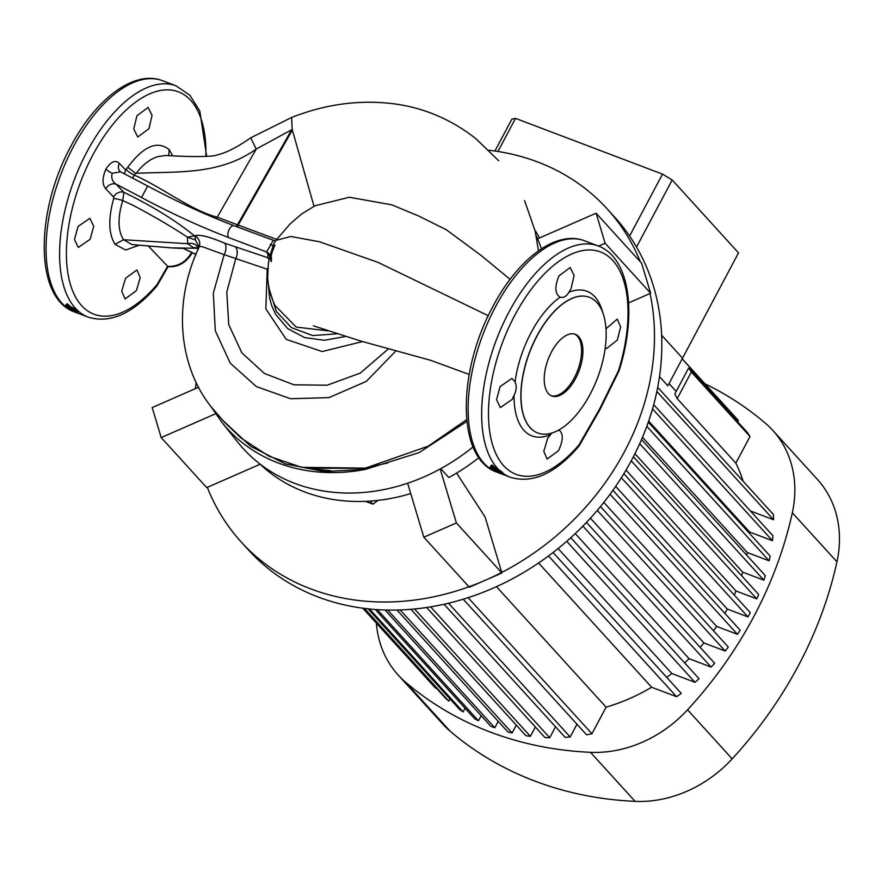 <?xml version="1.0" encoding="UTF-8"?>
<svg xmlns="http://www.w3.org/2000/svg" width="881" height="881" viewBox="0 0 881 881"><rect width="100%" height="100%" fill="white"/><g stroke="black" fill="none" stroke-linecap="round" stroke-linejoin="round"><path stroke-width="1.32" d="M157.005 285.697A4.945 1.244 -149.9 0 0 157.236 285.521L168.062 266.668C177.444 267.428 185.175 263.32 191.243 254.323L190.946 253.574C185.318 262.483 177.566 266.745 167.709 266.359L148.316 245.986M181.949 248.409L171.41 247.88M78.046 226.472L89.851 218.323L93.727 226.263L90.115 239.302L78.288 247.451L74.467 239.544L78.046 226.472M125.565 278.264L136.929 269.938L140.211 277.647L136.401 290.62L125.058 298.956L121.721 291.215L125.565 278.264M139.22 245.193L125.609 250.028L115.026 244.29C108.539 233.839 108.099 218.576 113.715 198.478L113.561 196.959L105.786 188.831C102.119 184.437 102.163 177.852 105.918 169.086C110.83 161.553 115.312 159.637 119.353 163.326L125.708 170.022L127.745 167.269C143.581 146.048 157.402 140.178 169.207 149.671L172.643 155.783M205.89 156.455A118.935 59.423 110.8 0 0 167.643 89.84A118.935 59.423 110.8 0 0 92.703 155.243A118.935 59.423 110.8 0 0 74.555 295.102A118.935 59.423 110.8 0 0 156.994 284.673A4.945 2.489 40.3 0 1 156.73 286.237A4.945 4.945 0 0 0 157.236 285.521L157.236 285.521A4.945 1.244 -149.9 0 0 156.994 284.673L167.621 266.26M136.896 115.796L148.118 107.416L152.05 115.378L148.977 128.626L137.766 137.007L133.78 129.022L136.896 115.796M76.019 311.555A123.714 61.813 110.8 0 0 77.253 312.359L65.833 306.643L65.205 306.092L66.549 304.077L69.059 305.255A123.714 61.813 110.8 0 0 70.117 306.434L73.398 308.097A123.714 61.813 110.8 0 0 77.991 312.072L76.019 311.555A0.661 0.573 124.5 0 1 75.909 311.5L75.909 311.5A0.661 0.573 124.5 0 1 75.755 310.751L76.229 310.74M168.712 155.607L169.207 149.671M250.711 137.832C238.993 145.993 229.093 151.334 221.01 153.867L216.274 155.221C213.631 156.278 199.436 157.479 165.958 155.485L158.283 156.51C150.453 158.745 143.074 164.351 136.137 173.315C178.447 171.288 219.127 175.264 256.228 149.065L250.733 137.81L291.644 117.459C327.06 103.54 362.421 99.179 397.727 104.354C426.14 108.715 452.162 120.135 475.795 138.603L498.701 160.76M256.228 149.065L217.244 217.2L237.474 224.809L291.666 129.76L256.228 149.065M136.137 173.315L135.465 173.216L134.397 175.143C162.556 187.631 191.221 210.471 217.244 217.2L216.286 218.653M395.602 351.211L366.298 381.407L328.943 397.628L290.565 398.741L256.349 386.572L230.216 363.115L215.272 330.738L213.334 293.109L224.159 254.642L207.476 248.596C202.575 246.515 199.778 245.997 199.084 247.054L198.952 247.363C172.654 302.932 178.491 366.496 211.66 407.451L224.226 421.922L240.854 437.879L269.146 456.303L301.709 467.337L365.395 468.13L428.298 446.138L466.688 419.609M306.081 468.174L363.974 468.362L387.827 462.943M314.01 206.264L292.195 129.529L291.633 117.459M291.666 129.76L292.349 130.069L238.2 225.084L276.667 239.401M541.419 248.827A183.105 153.734 -42.3 0 0 536.144 235.546M466.864 421.448L419.081 452.636L365.472 469.375L324.362 471.544L285.323 463.891L250.622 446.304L222.662 420.237M364.073 468.34A9.9 2.665 -99.1 0 1 365.472 469.375A181.453 152.347 137.7 0 1 221.858 422.285L237.837 442.284A183.105 153.734 -42.3 0 0 473.053 446.898M362.531 341.586L322.116 351.541L286.226 339.383L265.831 308.813L267.229 269.223L224.159 254.642A9.074 4.934 109.9 0 0 224.556 243.156L267.791 257.704L267.967 254.664L266.602 251.966L273.066 240.733M235.106 246.68A9.074 6.002 106.9 0 1 235.811 258.43L226.802 291.941L228.741 324.637L241.835 352.807L264.421 373.467L293.902 384.799L327.17 385.206L360.285 373.092L388.025 349.184M270.093 254.939A9.074 8.568 156.7 0 0 266.602 251.966L228.686 237.584A185.803 39.601 28 0 1 141.533 197.542L147.656 186.034L120.576 171.806L112.14 173.304C111.083 178.149 112.405 181.772 116.116 184.195L123.88 192.333C151.995 205.89 175.473 220.36 194.316 235.745L194.855 235.756C199.381 234.203 209.282 236.67 224.556 243.156M196.408 247.693L193.479 247.682L187.543 243.696L187.565 237.242L194.316 235.745A9.074 4.372 111.1 0 1 195.362 239.929L199.084 247.054A9.074 8.865 -154.2 0 0 194.855 235.756M195.362 239.929L187.565 237.242C172.081 226.979 153.79 216.274 132.701 205.13L122.723 200.571C117.569 217.684 117.845 230.734 123.538 239.742L131.996 244.566L170.936 247.847L198.291 248.321M113.561 196.959A8.248 6.784 -43.6 0 1 123.88 192.333L122.723 200.571A8.248 1.123 16 0 0 113.715 198.478M198.401 249.114L198.049 247.66A9.9 8.347 154.1 0 0 187.543 243.696L123.538 239.742L115.026 244.29M126.39 169.703A8.248 2.147 29.1 0 0 134.397 175.143L132.48 178.006M328.073 330.838L296.17 327.071L275.114 305.575C270.896 297.216 268.408 287.867 267.659 277.548L268.419 262.648C271.381 250.182 273.76 242.991 275.533 241.075L275.962 240.359L290.906 236.482L319.528 241.779L378.059 262.384L488.272 315.717M274.883 245.061C271.304 252.968 270.06 258.507 271.128 261.701A9.074 8.568 156.7 0 0 271.15 257.263M336.817 333.833L312.722 335.584L291.479 327.655L276.414 311.577L269.531 290.135M268.441 284.739L269.542 297.69L271.7 305.641L275.731 314.517L287.845 328.723L304.639 337.588L324.472 340.286L345.308 336.509M267.769 268.11A9.074 4.801 110.2 0 1 267.229 269.223A9.074 2.797 -162.3 0 0 267.681 269.278M268.903 259.983A9.074 4.801 110.2 0 0 267.791 257.704A9.074 8.116 143.9 0 1 269.212 258.485M267.945 254.763A9.074 8.667 -106.5 0 1 269.762 256.184M267.967 254.664A9.074 8.381 149.7 0 1 269.85 255.831M271.634 257.924L270.775 256.206L271.15 257.494C270.874 255.732 272.108 251.691 274.839 245.347M270.225 244.588L273.374 245.601M197.807 247.869A9.9 8.502 95.9 0 0 195.802 247.968A9.9 9.537 -123.3 0 1 198.214 248.079M500.111 386.583L496.543 399.633L500.364 407.562L512.191 399.412L514.064 395.404C516.497 390.316 516.839 385.823 515.055 381.925L511.927 378.423L500.111 386.583M551.704 433.111L547.641 438.364L543.797 451.314L547.123 459.056L558.477 450.72C563.411 440.093 563.51 433.166 558.752 429.95M605.236 347.709L606.568 348.59L617.328 340.033L620.676 326.895L617.229 319.12L605.963 328.789M568.895 292.283L571.042 288.726L574.126 275.478L570.194 267.516L558.972 275.896C554.501 286.71 554.876 293.814 560.107 297.194C563.466 298.097 566.395 296.457 568.895 292.283A77.352 38.654 -69.2 0 1 602.725 312.557M559.842 297.106L560.107 297.194A77.352 38.654 -69.2 0 0 531.155 332.5A77.352 38.654 -69.2 0 0 515.055 381.925M599.785 408.652L618.506 370.604A4.945 0.859 25.9 0 1 618.869 371.231L600.082 409.39L599.785 408.652L579.07 444.773A4.945 1.244 -149.9 0 1 579.313 445.621L579.313 445.621A4.945 1.244 -149.9 0 1 579.081 445.797M498.261 469.254A123.714 61.813 110.8 0 0 502.842 473.229L500.871 472.712A123.714 61.813 110.8 0 0 502.104 473.515L490.695 467.8L490.067 467.249L491.411 465.234L493.911 466.412A123.714 61.813 110.8 0 0 494.968 467.591L498.261 469.254A0.661 0.562 135.7 0 1 498.084 469.144L498.084 469.144A0.661 0.562 135.7 0 1 498.007 469.044M590.105 394.314A72.583 36.264 -69.2 0 1 537.828 433.012A72.583 36.264 -69.2 0 1 537.036 335.991A72.583 36.264 -69.2 0 1 589.312 297.282A72.583 36.264 -69.2 0 1 590.105 394.314M135.465 173.216L127.745 167.269M124.739 173.975A8.248 6.784 136.4 0 1 125.708 170.022M120.576 171.806L119.981 171.388A8.248 6.784 136.4 0 1 119.353 163.326M141.533 197.542A533.545 113.704 -152 0 0 116.116 184.195A8.248 6.784 -43.6 0 0 105.786 188.831M75.755 310.751L76.074 311.555M65.833 306.643L66.449 306.081L75.964 311.158M76.063 310.971L66.075 305.828A0.661 0.65 -144.1 0 1 66.031 305.894L66.031 305.894A0.661 0.65 -144.1 0 1 65.205 306.092M67.143 304.11A0.661 0.639 -146.6 0 1 66.549 304.077M67.441 303.824L66.031 305.894L67.408 303.879L68.861 305.123A0.661 0.551 -40.7 0 0 69.059 305.255M68.795 305.002A0.661 0.551 -40.7 0 0 68.861 305.123L69.929 306.313A0.661 0.551 -42.9 0 0 70.117 306.434M67.738 304.374L67.187 305.289L74.72 309.429M67.121 305.222A0.661 0.65 36.2 0 0 66.493 305.244M67.187 305.289L66.571 305.839M492.005 465.267A0.661 0.639 -146.6 0 1 491.411 465.234M492.303 464.981L490.937 466.985A0.661 0.65 -144.1 0 1 490.882 467.051L490.882 467.051A0.661 0.65 -144.1 0 1 490.067 467.249M500.871 472.712A0.661 0.573 124.5 0 1 500.606 471.908L501.08 471.897M500.606 471.908L500.937 472.712M500.562 470.85L500.771 472.656L502.027 473.482A0.661 0.573 121.9 0 1 501.939 473.416M502.104 473.515A0.661 0.573 121.9 0 1 502.027 473.482L501.95 472.745M500.926 472.128L491.433 466.996L490.695 467.8M494.682 467.271A0.661 0.551 -42.9 0 0 494.792 467.47L492.27 465.036L490.882 467.051L500.826 472.315M492.6 465.531L492.039 466.445L499.571 470.586M491.345 466.401A0.661 0.65 -143.8 0 1 491.972 466.379M491.433 466.996L492.039 466.445M575.634 378.401A32.993 16.486 110.8 0 0 575.271 334.306A32.993 16.486 110.8 0 0 551.517 351.893A32.993 16.486 110.8 0 0 551.869 395.998A32.993 16.486 110.8 0 0 575.634 378.401M551.209 395.712A32.993 16.486 110.8 0 0 574.291 377.894A32.993 16.486 110.8 0 0 574.588 334.075M539.557 237.958A181.453 152.347 -42.3 0 0 534.976 230.249M440.742 468.681L448.814 477.557A181.453 152.347 -42.3 0 0 478.901 457.635M259.818 463.913A181.453 152.347 -42.3 0 0 410.733 493.569M598.54 246.096L605.126 243.222L596.107 213.191L537.586 238.817M198.588 387.244L152.193 407.562L161.201 437.582L215.581 413.773M407.628 483.24L423.827 537.201L456.391 522.951L440.181 468.978M260.137 464.232L206.727 487.611L161.201 437.582M423.827 537.201L469.353 587.242L501.906 572.98L485.112 517.037L456.6 473.086M501.906 572.98L456.391 522.951M628.616 302.899L650.641 293.252L641.632 263.232L596.107 213.191M650.641 293.252L605.126 243.222M378.015 500.375L372.905 504.163L365.494 501.344M372.905 504.163L370.119 501.102M494.935 151.025L511.872 119.166L515.539 118.384L662.501 174.13L672.192 179.977L738.52 252.88L667.853 385.801L659.506 376.627M515.539 118.384L497.941 151.488M662.501 174.13L629.596 236.031M672.192 179.977L636.534 247.043M661.642 335.232L682.533 358.182L661.642 335.232M376.385 623.164A115.466 96.954 -42.3 0 0 398.157 675.022L442.78 724.072A115.466 96.954 -42.3 0 0 450.125 731.186A389.292 326.862 -42.3 0 0 635.113 801.358A115.466 96.954 -42.3 0 0 732.177 758.86A389.292 326.862 -42.3 0 0 798.439 665.607A389.292 326.862 -42.3 0 0 836.95 561.825A115.466 96.954 -42.3 0 0 817.414 479.429L772.791 430.38A115.466 96.954 -42.3 0 0 765.446 423.265A389.292 326.862 -42.3 0 0 705.009 383.83M398.157 675.022A115.466 96.954 -42.3 0 0 405.502 682.147A389.292 326.862 -42.3 0 0 590.49 752.319A115.466 96.954 -42.3 0 0 687.565 709.811A389.292 326.862 -42.3 0 0 753.817 616.557A389.292 326.862 -42.3 0 0 792.327 512.775A115.466 96.954 -42.3 0 0 772.791 430.38M489.01 150.266A247.429 207.751 137.7 0 1 607.196 208.907A247.429 207.751 137.7 0 1 640.377 261.855M650.046 293.516A247.429 207.751 137.7 0 1 624.585 451.446A247.429 207.751 137.7 0 1 501.741 572.43M607.196 208.907L614.553 217.001A247.429 207.751 137.7 0 1 631.941 459.53A247.429 207.751 137.7 0 1 248.519 550.019L241.163 541.936A247.429 207.751 137.7 0 1 207.321 487.358M626.017 470.113L735.998 590.997A176.497 148.195 137.7 0 1 734.236 595.049M634.948 453.715L742.716 572.165A176.497 148.195 137.7 0 1 741.626 575.733M642.491 437.306L747.33 552.541A176.497 148.195 137.7 0 1 746.835 555.294M648.669 421.096L749.599 532.025A176.497 148.195 137.7 0 1 749.522 533.412M735.855 463.12L750.006 436.502L691.343 372.024L677.192 398.63L735.855 463.12A176.497 148.195 137.7 0 1 743.146 481.268M677.192 398.63A176.497 148.195 -42.3 0 0 674.813 394.038L688.678 367.972L747.352 432.45A202.068 169.659 137.7 0 1 750.006 436.502M669.042 383.565L676.201 391.439M501.52 572.551A247.429 207.751 137.7 0 1 241.163 541.936M195.384 388.642A247.429 207.751 137.7 0 1 196.188 382.475M538.577 562.992L651.61 687.235A176.497 148.195 137.7 0 1 606.095 707.168L496.455 586.647M558.091 548.533L671.818 673.525A176.497 148.195 137.7 0 1 666.686 677.346M575.238 533.567L689.085 658.702A176.497 148.195 137.7 0 1 684.625 662.853M590.402 518.182L703.93 642.954A176.497 148.195 137.7 0 1 700.131 647.293M603.826 502.423L716.605 626.391A176.497 148.195 137.7 0 1 713.5 630.785M615.654 486.378L727.277 609.068A176.497 148.195 137.7 0 1 724.854 613.374M656.863 391.483L773.562 519.746A202.068 169.659 137.7 0 0 773.452 514.57L657.7 387.343M750.37 510.947L773.562 519.746M652.535 408.883L772.461 540.703A202.068 169.659 137.7 0 0 772.934 535.747L653.702 404.687M749.599 532.025L772.461 540.703M646.808 426.349L769.146 560.823A202.068 169.659 137.7 0 0 770.126 556.065L648.306 422.164M747.33 552.541L769.146 560.823M639.705 443.716L763.882 580.194A202.068 169.659 137.7 0 0 765.314 575.612L641.533 439.564M742.716 572.165L763.882 580.194M631.225 460.862L756.801 598.882A202.068 169.659 137.7 0 0 758.662 594.466L633.384 456.765M735.998 590.997L756.801 598.882M621.358 477.733L747.991 616.92A202.068 169.659 137.7 0 0 750.26 612.647L623.847 473.714M727.277 609.068L747.991 616.92M610.059 494.263L737.474 634.309A202.068 169.659 137.7 0 0 740.15 630.19L612.901 490.332M716.605 626.391L737.474 634.309M597.263 510.396L725.206 651.026A202.068 169.659 137.7 0 0 728.312 647.083L600.479 506.564M703.93 642.954L725.206 651.026M582.87 526.1L711.11 667.06A202.068 169.659 137.7 0 0 714.667 663.272L586.482 522.378M689.085 658.702L711.11 667.06M566.703 541.308L695.01 682.323A202.068 169.659 137.7 0 0 699.062 678.733L570.756 537.707M671.818 673.525L695.01 682.323M548.522 555.933L676.597 696.717A202.068 169.659 137.7 0 0 681.244 693.347L553.092 552.486M651.61 687.235L676.597 696.717M606.095 707.168L591.944 733.785L468.119 597.67M463.241 599.212L586.592 734.798A202.068 169.659 137.7 0 0 591.944 733.785M576.967 724.215L570.183 736.979L448.495 603.221M444.057 604.256L565.162 737.364A202.068 169.659 137.7 0 0 570.183 736.979M555.537 726.781L549.711 737.727L430.655 606.855M426.624 607.483L544.976 737.573A202.068 169.659 137.7 0 0 549.711 737.727M535.351 726.99L530.384 736.329L414.522 608.98M410.909 609.3L525.902 735.701A202.068 169.659 137.7 0 0 530.384 736.329M516.277 725.118L512.103 732.981L400.161 609.938M396.99 610.037L507.852 731.902A202.068 169.659 137.7 0 0 512.103 732.981M498.228 721.319L494.803 727.772L387.695 610.059M385.008 609.993L490.794 726.252A202.068 169.659 137.7 0 0 494.803 727.772M481.169 715.669L478.46 720.746L377.365 609.63M375.24 609.476L474.694 718.786A202.068 169.659 137.7 0 0 478.46 720.746M465.069 708.214L463.109 711.881L369.48 608.969M368.005 608.815L459.574 709.469A202.068 169.659 137.7 0 0 463.109 711.881M449.949 698.886L448.781 701.089L364.459 608.397M363.721 608.308L445.5 698.192A202.068 169.659 137.7 0 0 448.781 701.089M435.875 687.609L435.566 688.204L362.752 608.176M682.169 358.864L738.377 420.644A202.068 169.659 137.7 0 0 735.382 417.209L682.213 358.776M737.727 421.878L738.377 420.644M691.343 372.024A202.068 169.659 -42.3 0 0 688.678 367.972M156.73 286.237C133.295 313.493 110.488 323.812 88.298 317.182A123.714 61.813 -69.2 0 1 86.955 151.807A123.714 61.813 -69.2 0 1 176.046 85.831L162.522 80.7A123.714 61.813 110.8 0 0 73.42 146.675A123.714 61.813 110.8 0 0 74.775 312.05C34.194 298.23 35.218 211.396 70.865 146.334C95.6 99.212 133.824 69.511 162.522 80.7M236.295 226.571A9.074 4.901 -70.1 0 0 237.474 224.809L238.2 225.084A9.074 4.702 -69.6 0 1 237.022 226.846M183.677 248.453A187.917 40.041 -152 0 0 196.056 254.422M147.656 186.034C177.709 201.991 206.506 215.228 234.049 225.723A6.596 3.293 110.8 0 0 229.302 229.236A6.596 3.293 110.8 0 0 228.686 237.584M495.496 306.775A123.714 61.813 110.8 0 0 496.84 472.15C456.27 458.329 457.294 371.496 492.942 306.445C517.676 259.311 555.9 229.622 584.599 240.81A123.714 61.813 110.8 0 0 495.496 306.775M618.869 371.231A4.945 4.945 0 0 0 619.145 370.538L618.506 370.604A118.935 59.423 110.8 0 0 603.881 253.486A118.935 59.423 110.8 0 0 514.779 315.343A118.935 59.423 110.8 0 0 496.631 455.202A118.935 59.423 110.8 0 0 579.07 444.773A4.945 2.489 -139.7 0 1 578.806 446.337A4.945 4.945 0 0 0 579.313 445.621L600.082 409.401M496.84 472.15L510.374 477.282A123.714 61.813 -69.2 0 1 509.02 311.907A123.714 61.813 -69.2 0 1 598.122 245.942L584.599 240.81M549.964 434.873A77.352 38.654 -69.2 0 1 514.064 395.404M589.246 297.26A72.583 36.264 110.8 0 0 589.18 297.238A72.583 36.264 110.8 0 0 536.903 335.936A72.583 36.264 110.8 0 0 537.696 432.956A72.583 36.264 110.8 0 0 537.762 432.989M112.14 173.304A8.248 1.762 28 0 1 105.918 169.086M69.819 306.114A0.661 0.551 -42.9 0 0 69.929 306.313L77.825 311.334M496.499 468.218L495.166 467.712M502.688 472.491L496.642 468.274M732.177 758.86L687.565 709.811M836.95 561.825L792.327 512.775M635.113 801.358L590.49 752.319M450.125 731.186L405.502 682.147M191.254 254.312L192.003 252.671M88.298 317.182L74.775 312.05M206.694 156.422L199.8 111.017L189.922 95.302L176.046 85.831M538.456 250.854L535.207 231.229L524.591 200.604M211.121 406.758L221.858 422.285M330.672 470.652L308.097 468.527M275.522 241.097L234.049 225.723M183.314 248.442L196 254.565M510.088 279.343L481.169 255.49L446.337 229.743L418.53 215.944L391.869 204.855L349.261 197.245L314.946 205.791L301.687 213.94L290.069 223.928L275.962 240.359M469.188 374.447L430.71 360.329L361.045 341.145L313.383 325.838M510.374 477.282C532.565 483.911 555.371 473.593 578.806 446.337M619.145 370.538C637.194 313.834 629.915 257.483 598.122 245.942M75.711 309.694L75.909 311.5L77.22 312.359L77.099 311.588"/></g></svg>
